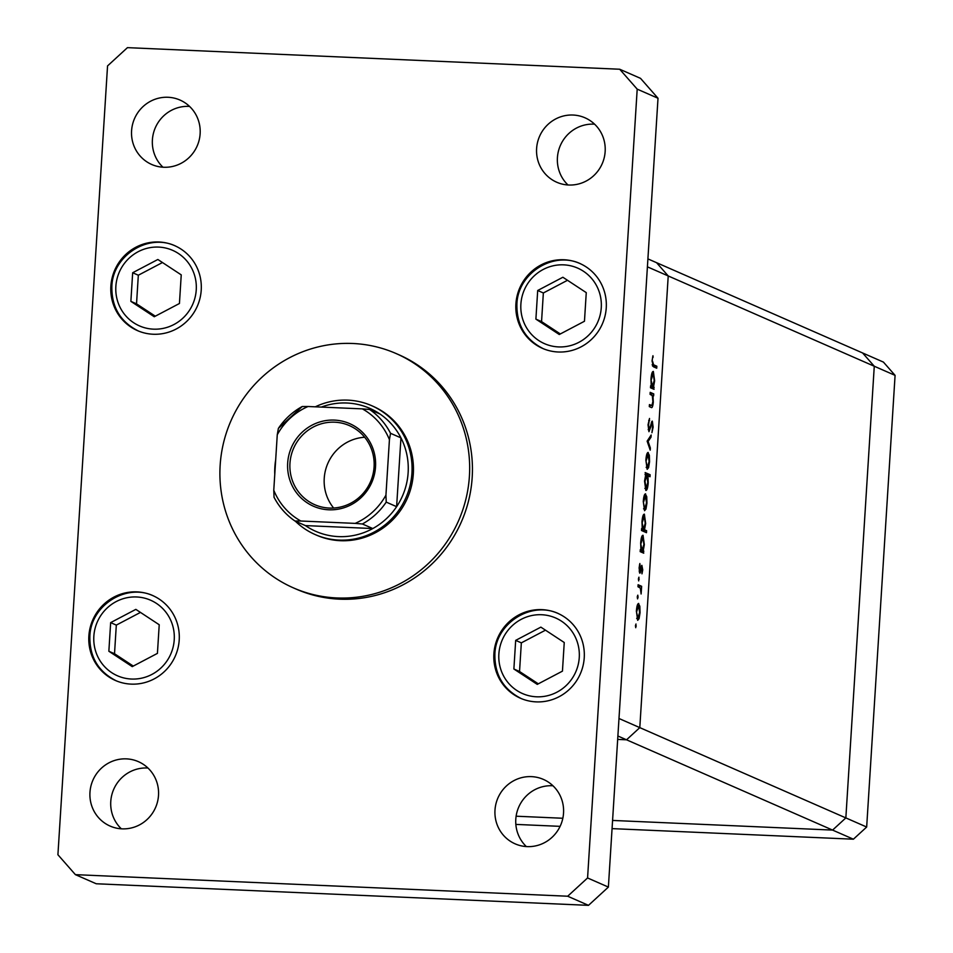 <?xml version="1.0" encoding="UTF-8"?>
<svg xmlns="http://www.w3.org/2000/svg" width="953" height="953" viewBox="0 0 953 953"><rect width="100%" height="100%" fill="white"/><g stroke="black" fill="none" stroke-linecap="round" stroke-linejoin="round"><path stroke-width="1.43" d="M647.909 258.894L656.557 262.683L668.22 275.953L656.557 262.683L862.608 352.967L874.27 366.238L845.847 817.912L832.588 830.087L612.576 820.438L832.588 830.087L853.4 839.2L612.064 828.622M562.83 818.258L516.121 816.209L562.83 818.258M895.081 375.363L874.27 366.238L845.847 817.912L639.797 727.627L626.538 739.802L617.675 739.409L626.538 739.802L639.797 727.627L618.985 718.502L647.409 266.84L668.22 275.953L639.797 727.627L668.22 275.953L874.27 366.238L862.608 352.967L883.419 362.092L895.081 375.363L866.67 827.025L853.4 839.2M560.102 826.346L515.847 824.405M617.889 736.014L832.588 830.087L845.847 817.912L866.67 827.025M650.077 394.351L650.196 392.35L653.746 393.899L653.627 395.9L652.984 395.626L653.293 402.118C652.865 406.526 652.126 408.289 651.113 407.419L649.303 406.621L649.434 404.62L651.923 405.466L652.888 401.582L652.293 395.638L650.077 394.351M649.386 405.275L651.923 405.466M652.233 423.156L648.945 431.685L648.04 424.752L649.517 418.45L648.528 424.978L649.076 429.696L652.34 421.155L653.127 427.135L651.935 432.71L652.65 426.694L652.233 423.156L651.209 423.096M649.148 429.708L648.171 429.66L649.612 429.112M651.53 422.072L652.138 421.143M647.135 441.156L651.161 435.009L651.03 437.177L648.1 441.442L650.351 447.97L650.208 450.138L647.135 441.156M647.885 452.484L649.35 455.272L649.553 461.728L648.576 467.661L647.17 469.341L645.872 460.12C646.289 455.022 647.075 452.472 648.231 452.496L648.052 452.449M645.276 493.868L646.742 496.668L646.944 503.124L645.967 509.045L644.562 510.725L643.275 501.516C643.68 496.406 644.466 493.868 645.622 493.88L645.443 493.845M643.204 550.905L643.728 553.181L640.178 551.632L640.309 549.631L640.916 549.905L640.666 542.96C641.095 537.837 641.881 535.276 643.037 535.288L644.335 544.628L643.204 550.905L640.237 550.774M635.46 625.68L635.985 624.001L635.746 627.705L635.46 625.68M638.391 603.487L639.844 606.287L640.047 612.743L639.07 618.664L637.676 620.343L636.378 611.123C636.795 606.025 637.581 603.487 638.736 603.499L638.546 603.452M637.271 596.852L637.795 595.172L638.081 597.197L637.557 598.877L637.271 596.852M637.974 586.738L638.093 584.749L641.643 586.298L641.107 593.981L640.356 588.156L637.974 586.738M638.403 578.864L638.927 577.184L638.689 580.901L638.403 578.864M641.869 565.355L642.739 569.882L641.977 573.825L641.965 567.369L639.82 573.182L639.094 567.964L639.868 563.521L639.928 571.169L641.476 565.868M641.965 567.369L640.952 567.75M639.427 572.61L640.416 572.658L639.82 573.182M639.975 571.181L639.129 571.145L640.297 570.764M644.502 529.761L646.61 530.69L646.491 532.691L641.512 530.511L641.631 528.51L642.251 528.772L641.988 521.839C642.417 516.705 643.215 514.155 644.371 514.167L645.657 523.507L644.502 529.761L641.56 529.63M645.681 474.844L645.157 472.557L650.137 474.737L650.006 476.738L647.933 475.833L648.219 482.778C647.79 487.9 647.004 490.461 645.848 490.461L644.55 481.11L645.681 474.844M653.508 387.049L654.044 389.336L650.494 387.776L650.613 385.786L651.233 386.048L650.97 379.115C651.399 373.981 652.197 371.42 653.353 371.432L654.64 380.783L653.508 387.049L650.542 386.918M652.543 361.175L653.603 364.796L656.831 366.214L656.712 368.215L653.436 366.774L652.055 360.842L652.96 355.719L652.043 361.151M635.448 626.002L636.27 626.038M639.129 606.251L639.844 606.287M636.759 618.568L639.07 618.664M636.366 611.29L637.938 618.378L636.699 618.318L637.795 618.342L639.606 612.541L638.605 605.5L637.259 605.417M638.605 605.5L636.807 611.314M637.259 605.441L638.343 605.489M637.259 597.162L638.081 597.197M638.01 586.143L641.643 586.298M640.285 588.037L641 588.072M638.391 579.186L639.213 579.221M641.047 567.333L641.881 567.369L641.047 567.321M639.463 564.962L640.106 564.986M640.213 551.025L643.859 551.191M640.297 549.869L640.916 549.905M640.261 550.322L642.227 550.441L640.261 550.357M640.642 543.198L642.072 550.405L643.894 544.473L642.906 537.278L641.572 537.206L642.679 537.266M642.906 537.278L641.095 543.222M641.512 530.464L646.61 530.69M641.619 528.748L642.251 528.772M641.977 522.077L643.549 529.32L641.595 529.225L643.406 529.284L645.229 523.34L644.24 516.157L642.906 516.085L644.002 516.145M644.24 516.157L642.417 522.101M646.027 496.632L646.742 496.668M643.656 508.95L645.967 509.045M643.597 508.676L644.836 508.759L643.597 508.711M643.263 501.683L644.693 508.723L646.503 502.922L645.503 495.882L644.157 495.798L645.241 495.87M645.503 495.882L643.704 501.695M645.026 474.523L650.137 474.737M647.218 475.797L647.933 475.833M646.813 475.344L644.99 481.277L646.11 488.484L644.883 488.436L645.967 488.46L647.79 482.54L646.813 475.344L645.526 475.261M645.526 475.285L646.527 475.333M648.636 455.248L649.35 455.272M646.253 467.554L648.576 467.661M646.194 467.292L647.432 467.375L646.205 467.315M645.86 460.287L647.29 467.339L649.112 461.538L648.1 454.498L646.765 454.414M648.1 454.498L646.313 460.311M646.753 454.438L647.837 454.486M649.72 437.117L651.03 437.177M647.218 441.406L648.1 441.442M649.458 447.934L650.351 447.97M648.707 420.404L649.648 420.44M651.209 423.108L652.114 423.156M650.899 424.323L651.518 424.347M650.22 427.111L650.851 427.135M650.113 393.744L653.746 393.899M652.269 395.59L652.984 395.626M650.53 387.18L654.163 387.335M650.601 386.025L651.233 386.048M650.959 379.354L652.531 386.584L650.565 386.501L652.376 386.561L654.199 380.616L653.222 373.433L651.888 373.362M653.222 373.433L651.399 379.377M651.876 373.373L652.984 373.421M652.519 366.023L656.831 366.214M652.602 357.03L653.258 357.053M469.412 476.19A127.928 124.283 -66.3 0 0 396.126 353.551A127.928 124.283 -66.3 0 0 220.155 465.255A127.928 124.283 -66.3 0 0 293.441 587.894A127.928 124.283 -66.3 0 0 469.412 476.19M293.441 587.894L296.216 589.109A127.928 124.283 -66.3 0 0 472.188 477.405A127.928 124.283 -66.3 0 0 398.902 354.766L396.126 353.551M552.978 785.784A35.178 34.177 -66.3 0 0 515.799 819.235A35.178 34.177 -66.3 0 0 526.354 846.574M494.988 810.121A35.178 34.177 -66.3 0 0 515.144 843.846A35.178 34.177 -66.3 0 0 563.533 813.123A35.178 34.177 -66.3 0 0 543.377 779.399A35.178 34.177 -66.3 0 0 494.988 810.121M110.87 286.138A46.375 45.053 -66.3 0 0 137.435 330.596A46.375 45.053 -66.3 0 0 201.226 290.105A46.375 45.053 -66.3 0 0 174.661 245.648A46.375 45.053 -66.3 0 0 110.87 286.138M515.907 303.9A46.375 45.053 -66.3 0 0 542.471 348.357A46.375 45.053 -66.3 0 0 606.251 307.855A46.375 45.053 -66.3 0 0 579.686 263.409A46.375 45.053 -66.3 0 0 515.907 303.9M493.892 653.782A46.375 45.053 -66.3 0 0 520.457 698.239A46.375 45.053 -66.3 0 0 584.237 657.737A46.375 45.053 -66.3 0 0 557.672 613.291A46.375 45.053 -66.3 0 0 493.892 653.782M88.867 636.02A46.375 45.053 -66.3 0 0 115.432 680.478A46.375 45.053 -66.3 0 0 179.212 639.987A46.375 45.053 -66.3 0 0 152.647 595.53A46.375 45.053 -66.3 0 0 88.867 636.02M189.576 106.426A35.178 34.177 -66.3 0 0 152.397 139.877A35.178 34.177 -66.3 0 0 162.951 167.216M131.585 130.764A35.178 34.177 -66.3 0 0 151.741 164.488A35.178 34.177 -66.3 0 0 200.13 133.765A35.178 34.177 -66.3 0 0 179.974 100.041A35.178 34.177 -66.3 0 0 131.585 130.764M594.601 124.188A35.178 34.177 -66.3 0 0 557.422 157.638A35.178 34.177 -66.3 0 0 567.976 184.965M536.61 148.513A35.178 34.177 -66.3 0 0 556.766 182.249A35.178 34.177 -66.3 0 0 605.155 151.527A35.178 34.177 -66.3 0 0 584.999 117.803A35.178 34.177 -66.3 0 0 536.61 148.513M147.953 768.035A35.178 34.177 -66.3 0 0 110.774 801.473A35.178 34.177 -66.3 0 0 121.329 828.812M89.963 792.36A35.178 34.177 -66.3 0 0 110.119 826.084A35.178 34.177 -66.3 0 0 158.508 795.362A35.178 34.177 -66.3 0 0 138.352 761.638A35.178 34.177 -66.3 0 0 89.963 792.36M315.157 534.562L316.551 535.169A70.355 68.354 -66.3 0 0 413.328 473.724A70.355 68.354 -66.3 0 0 373.016 406.276L371.634 405.668A70.355 68.354 113.7 0 1 411.934 473.117A70.355 68.354 113.7 0 1 315.157 534.562A70.355 68.354 113.7 0 1 295.323 521.172M75.406 874.651L567.678 896.225L587.572 877.963L637.2 89.141L619.7 69.235L127.44 47.65L107.546 65.912L57.919 854.746L75.406 874.651L96.229 883.765L588.489 905.35L608.383 887.088L658.011 98.254L640.523 78.349L619.7 69.235M567.678 896.225L588.489 905.35M587.572 877.963L608.383 887.088M637.2 89.141L658.011 98.254M540.863 627.134L515.68 640.38L513.881 669.006L537.266 684.385L562.449 671.138L564.247 642.513L540.863 627.134M545.473 630.171L521.339 642.858L519.54 671.496L538.314 683.837M519.54 671.496L513.881 669.006M521.339 642.858L515.68 640.38M562.878 277.252L537.695 290.498L535.896 319.124L559.28 334.503L584.463 321.256L586.262 292.631L562.878 277.252M567.488 280.289L543.353 292.976L541.554 321.602L560.328 333.955M541.554 321.602L535.896 319.124M543.353 292.976L537.695 290.498M135.838 609.372L110.655 622.619L108.856 651.256L132.241 666.624L157.424 653.377L159.222 624.751L135.838 609.372M140.448 612.41L116.314 625.108L114.515 653.734L133.289 666.076M114.515 653.734L108.856 651.256M116.314 625.108L110.655 622.619M157.853 259.49L132.67 272.737L130.871 301.362L154.255 316.741L179.438 303.495L181.237 274.869L157.853 259.49M162.463 262.528L138.328 275.226L136.529 303.852L155.303 316.193M136.529 303.852L130.871 301.362M138.328 275.226L132.67 272.737M375.53 466.875A45.089 43.814 113.7 0 1 328.785 509.795A45.089 43.814 113.7 0 1 287.675 463.027A45.089 43.814 113.7 0 1 334.42 420.094A45.089 43.814 113.7 0 1 375.53 466.875M289.962 463.289A43.171 41.944 -66.3 0 0 314.693 504.673A43.171 41.944 -66.3 0 0 374.076 466.97A43.171 41.944 -66.3 0 0 349.346 425.586A43.171 41.944 -66.3 0 0 289.962 463.289M364.665 437.248A43.171 41.944 -66.3 0 0 324.234 478.299A43.171 41.944 -66.3 0 0 333.645 508.032M300.838 521.017L294.965 521.017A67.163 65.245 113.7 0 1 274.047 497.204L273.773 490.223A63.958 62.148 -66.3 0 0 300.838 521.017L355.159 523.388A63.958 62.148 -66.3 0 0 385.941 495.131L386.215 502.112A67.163 65.245 113.7 0 1 362.39 523.983L372.802 528.546A67.163 65.245 -66.3 0 1 305.401 525.591L372.802 528.546A67.163 65.245 -66.3 0 0 396.615 506.674A67.163 65.245 -66.3 0 0 408.134 472.676A67.163 65.245 -66.3 0 0 400.951 437.868A67.163 65.245 -66.3 0 0 380.009 414.031A67.163 65.245 -66.3 0 0 321.328 407.086M274.774 474.451A70.355 68.354 113.7 0 1 274.857 467.113A70.355 68.354 113.7 0 1 275.691 459.799M315.3 406.824A70.355 68.354 113.7 0 1 371.634 405.668M386.215 502.112L396.615 506.674L400.951 437.868L390.539 433.305L389.432 439.678A63.958 62.148 -66.3 0 0 362.366 408.885L308.045 406.502A63.958 62.148 -66.3 0 0 277.263 434.759L273.773 490.223M385.941 495.131L389.432 439.678M362.366 408.885L369.597 409.48A67.163 65.245 113.7 0 1 390.539 433.305M380.009 414.031L369.597 409.48M302.196 406.526L278.383 428.385A67.163 65.245 113.7 0 1 302.196 406.526L308.045 406.502M274.047 497.204L273.952 497.085C278.991 506.853 285.995 514.834 294.965 521.017M277.263 434.759L278.383 428.385M305.401 525.591L294.989 521.029M362.39 523.983L355.159 523.388M652.15 364.737L653.603 364.796M579.257 657.522A41.253 40.086 -66.3 0 0 541.649 614.733A41.253 40.086 -66.3 0 0 498.872 653.996A41.253 40.086 -66.3 0 0 536.479 696.798A41.253 40.086 -66.3 0 0 579.257 657.522M601.272 307.64A41.253 40.086 -66.3 0 0 563.664 264.851A41.253 40.086 -66.3 0 0 520.886 304.114A41.253 40.086 -66.3 0 0 558.494 346.916A41.253 40.086 -66.3 0 0 601.272 307.64M174.232 639.761A41.253 40.086 -66.3 0 0 136.624 596.971A41.253 40.086 -66.3 0 0 93.847 636.235A41.253 40.086 -66.3 0 0 131.454 679.036A41.253 40.086 -66.3 0 0 174.232 639.761M196.247 289.879A41.253 40.086 -66.3 0 0 158.627 247.089A41.253 40.086 -66.3 0 0 115.861 286.353A41.253 40.086 -66.3 0 0 153.469 329.154A41.253 40.086 -66.3 0 0 196.247 289.879M651.661 405.525L649.374 405.418M558.792 613.768C531.417 600.45 495.608 623.179 494.881 654.163C494.571 674.807 503.458 689.662 521.565 698.728M580.794 263.886C553.431 250.568 517.622 273.297 516.895 304.281C516.574 324.925 525.472 339.78 543.579 348.846M153.755 596.018C126.392 582.688 90.583 605.417 89.856 636.401C89.534 657.046 98.433 671.901 116.54 680.966M175.769 246.136C148.406 232.806 112.585 255.535 111.858 286.519C111.549 307.164 120.447 322.019 138.554 331.084"/></g></svg>
